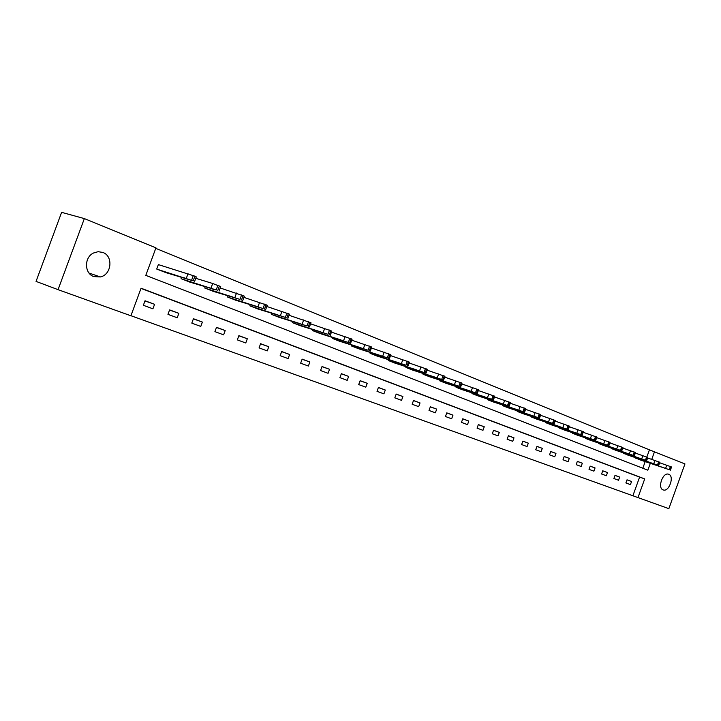 <?xml version="1.0" encoding="UTF-8"?>
<svg xmlns="http://www.w3.org/2000/svg" width="721" height="721" viewBox="0 0 721 721"><rect width="100%" height="100%" fill="white"/><g stroke="black" fill="none" stroke-linecap="round" stroke-linejoin="round"><path stroke-width="1.08" d="M102.779 252.413C113.521 256.018 111.656 274.692 100.39 276.936L93.847 276.594C84.33 273.583 83.978 257.514 93.415 253.044L98.092 251.692L102.779 252.413M668.764 474.274C674.595 476.13 669.124 492.037 663.356 489.983L663.131 489.91C657.273 488.18 662.644 472.219 668.43 474.166L668.764 474.274M646.836 457.042L649.441 449.832L684.95 463.936L668.854 508.656L637.977 497.589L644.709 478.906L141.064 288.22L130.907 315.78L58.059 289.662L84.348 218.598L155.943 247.844L145.804 275.368L647.846 470.191L650.306 463.36M130.925 315.717L637.977 497.589M84.348 218.598L61.618 212.344L36.05 281.397L58.059 289.662M632.903 495.715L639.608 477.104L141.001 288.391M631.56 481.502L627.018 479.816L625.882 482.944L630.433 484.62L631.56 481.502L627 479.871M619.663 477.086L615.022 475.355L613.877 478.528L618.528 480.24L619.663 477.086L614.995 475.409M607.497 472.561L602.747 470.795L601.593 474.003L606.352 475.752L607.497 472.561L602.729 470.858M595.059 467.938L590.193 466.136L589.03 469.371L593.897 471.164L595.059 467.938L590.175 466.199M582.325 463.215L577.35 461.368L576.169 464.639L581.153 466.478L582.325 463.215L577.332 461.422M569.302 458.376L564.21 456.483L563.011 459.8L568.103 461.674L569.302 458.376L564.183 456.546M555.963 453.419L550.754 451.481L549.537 454.834L554.755 456.754L555.963 453.419L550.727 451.544M542.309 448.345L536.965 446.362L535.739 449.76L541.083 451.725L542.309 448.345L536.947 446.434M528.322 443.154L522.851 441.117L521.607 444.551L527.087 446.569L528.322 443.154L522.824 441.189M513.992 437.827L508.386 435.745L507.124 439.224L512.739 441.288L513.992 437.827L508.359 435.817M499.302 432.375L493.561 430.239L492.281 433.754L498.031 435.872L499.302 432.375L493.534 430.311M484.251 426.778L478.356 424.588L477.068 428.157L482.962 430.329L484.251 426.778L478.329 424.669M468.812 421.046L462.765 418.793L461.458 422.407L467.505 424.633L468.812 421.046L462.738 418.883M452.968 415.161L446.768 412.854L445.443 416.513L451.652 418.793L452.968 415.161L446.741 412.944M436.719 409.122L430.356 406.761L429.013 410.456L435.376 412.809L436.719 409.122L430.32 406.842M420.037 402.922L413.503 400.497L412.142 404.247L418.676 406.653L420.037 402.922L413.466 400.588M402.904 396.559L396.199 394.063L394.811 397.866L401.534 400.344L402.904 396.559L396.162 394.162M385.311 390.025L378.417 387.465L377.011 391.314L383.914 393.855L385.311 390.025L378.381 387.565M367.232 383.302L360.139 380.67L358.716 384.581L365.808 387.195L367.232 383.302L360.103 380.778M348.64 376.398L341.348 373.694L339.906 377.651L347.207 380.346L348.64 376.398L341.312 373.802M329.524 369.296L322.026 366.511L320.557 370.531L328.064 373.298L329.524 369.296L321.99 366.629M309.859 361.996L302.144 359.13L300.657 363.204L308.381 366.043L309.859 361.996L302.099 359.247M289.617 354.471L281.677 351.524L280.163 355.66L288.112 358.589L289.617 354.471L281.632 351.65M268.78 346.729L260.596 343.692L259.064 347.892L267.248 350.902L268.78 346.729L260.551 343.827M247.312 338.762L238.885 335.625L237.326 339.888L245.762 342.989L247.312 338.762L238.831 335.77M225.195 330.542L216.507 327.316L214.912 331.633L223.618 334.841L225.195 330.542L216.453 327.46M202.385 322.071L193.426 318.736L191.804 323.125L200.78 326.433L202.385 322.071L193.363 318.889M178.862 313.329L169.606 309.895L167.966 314.356L177.231 317.763L178.862 313.329L169.552 310.057M154.582 304.307L145.029 300.765L143.362 305.289L152.915 308.813L154.582 304.307L144.966 300.936M649.441 449.832L155.754 248.357M642.808 468.235L645.187 461.62M639.437 459.665L635.057 457.52M627.63 455.005L623.151 452.806M615.563 450.237L610.984 447.984M603.216 445.362L598.529 443.055M590.58 440.369L585.641 438.44L585.794 438.007M577.656 435.268L572.591 433.294L572.753 432.843M564.426 430.04L559.244 428.013L559.406 427.553M550.871 424.687L545.563 422.614L545.743 422.136M536.992 419.207L531.557 417.08L531.737 416.585M522.779 413.593L517.209 411.421L517.39 410.907M508.206 407.834L502.492 405.608L502.69 405.076M493.263 401.93L487.414 399.65L487.612 399.101M477.951 395.883L471.94 393.54L472.147 392.963M462.233 389.673L456.069 387.276L456.294 386.672M446.11 383.311L439.783 380.841L440.008 380.219M429.563 376.768L423.065 374.235L423.299 373.586M412.565 370.053L405.896 367.458L406.139 366.782M395.108 363.159L388.249 360.491L388.511 359.779M377.164 356.075L370.116 353.335L370.387 352.587M358.725 348.793L351.478 345.972L351.767 345.197M339.762 341.294L332.309 338.401L332.606 337.581M320.25 333.589L312.581 330.606L312.896 329.749M300.17 325.658L292.275 322.593L292.609 321.692M279.496 317.492L271.366 314.329L271.709 313.383M258.199 309.084L249.817 305.821L250.187 304.821M236.254 300.414L227.62 297.052L228.007 295.998M213.632 291.473L204.719 288.012L205.134 286.895M190.29 282.253L181.097 278.685L181.53 277.504M159.179 264.841L158.386 264.526L156.718 269.059L166.209 272.736M651.757 459.349L654.569 451.526M639.608 477.104L644.709 478.906M635.291 458.051L669.25 469.677L639.049 459.538M659.643 462.756L671.548 466.983L670.404 470.146M662.455 467.316L656.561 465.333L662.455 467.316M623.395 453.356L658.237 465.306L627.243 454.87M647.638 457.97L659.814 462.287L658.661 465.487M650.648 462.639L644.745 460.656L650.648 462.639M611.228 448.552L645.43 460.223L615.157 450.102M635.345 453.067L647.809 457.484L646.647 460.719M638.563 457.853L632.659 455.87L638.563 457.853M598.781 443.631L633.092 455.33L602.801 445.217M622.764 448.056L635.525 452.572L634.345 455.843M626.188 452.95L620.294 450.967L626.188 452.95M586.047 438.602L620.466 450.328L590.166 440.225M609.885 442.919L622.953 447.543L621.754 450.85M613.526 447.93L607.632 445.957L613.526 447.93M573.015 433.456L607.542 445.199L577.224 435.124M596.691 437.656L610.074 442.388L608.866 445.731M600.566 442.793L594.672 440.819L600.566 442.793M559.676 428.184L594.293 439.945L563.984 429.887M583.163 432.276L596.889 437.115L595.663 440.495M587.291 437.53L581.396 435.565L587.291 437.53M546.013 422.794L581.604 434.907L550.42 424.534M569.311 426.751L583.37 431.708L582.135 435.133M573.682 432.14L567.797 430.176L573.682 432.14M532.017 417.261L567.715 429.401L536.532 419.054M555.107 421.091L569.518 426.165L568.265 429.635M559.739 426.607L553.863 424.651L559.739 426.607M517.669 411.601L552.556 423.389L522.31 413.43M540.534 415.287L555.323 420.487L554.052 423.993M545.446 420.947L539.578 419L545.446 420.947M502.97 405.797L537.929 417.585L507.719 407.671M525.591 409.339L540.759 414.665L539.479 418.216M530.791 415.134L524.933 413.196L530.791 415.134M487.901 399.84L522.932 411.637L492.776 401.768M510.252 403.228L525.825 408.69L524.518 412.286M515.749 409.177L509.918 407.248L515.749 409.177M472.444 393.738L507.53 405.526L477.437 395.712M494.507 396.965L510.495 402.561L509.179 406.193M500.32 403.066L494.498 401.137L500.32 403.066M456.582 387.474L492.749 399.668L461.71 389.502M478.338 390.53L494.759 396.262L493.425 399.948M484.485 396.784L478.681 394.874L484.485 396.784M440.315 381.048L475.49 392.819L445.578 383.13M461.737 383.914L478.609 389.8L477.248 393.531M468.226 390.34L462.44 388.439L468.226 390.34M423.606 374.451L458.817 386.204L429.013 376.587M444.668 377.128L462.008 383.166L460.638 386.943M451.517 383.716L445.767 381.833L451.517 383.716M406.446 367.674L442.793 379.85L411.997 369.873M427.12 370.143L444.947 376.344L443.559 380.174M434.348 376.921L428.625 375.046L434.348 376.921M388.826 360.716L425.201 372.874L394.522 362.969M409.077 362.969L427.418 369.332L426.003 373.208M416.702 369.927L411.015 368.07L416.702 369.927M370.711 353.56L405.932 365.232L376.569 355.877M390.512 355.588L409.384 362.122L407.951 366.052M398.56 362.735L392.9 360.897L398.56 362.735M352.082 346.206L387.285 357.832L358.112 348.585M371.405 347.991L390.836 354.705L389.385 358.688M379.886 355.336L374.271 353.515L379.886 355.336M332.931 338.645L368.098 350.226L339.131 341.096M351.731 340.177L371.748 347.062L370.27 351.109M360.671 347.72L355.102 345.918L360.671 347.72M313.22 330.858L349.613 342.89L319.601 333.381M331.462 332.129L352.082 339.203L350.586 343.304M340.889 339.879L335.364 338.104L340.889 339.879M292.933 322.855L327.965 334.31L299.503 325.441M310.58 323.828L331.84 331.11L330.317 335.256M320.512 331.804L315.041 330.047L320.512 331.804M272.042 314.599L306.984 325.982L278.811 317.267M289.04 315.284L310.967 322.765L309.426 326.974M299.512 323.477L294.096 321.746L299.512 323.477M250.52 306.101L285.345 317.402L257.487 308.849M266.824 306.47L289.454 314.158L287.886 318.43M277.855 314.897L272.502 313.193L277.855 314.897M228.341 297.34L263.021 308.543L235.524 300.179M243.905 297.376L267.266 305.28L265.67 309.624M255.522 306.046L250.241 304.379L255.522 306.046M205.467 288.31L239.976 299.404L212.875 291.23M220.229 287.985L244.356 296.124L242.743 300.531M232.477 296.908L227.259 295.277L232.477 296.908M181.863 278.991L216.183 289.968L189.515 282.01M195.77 278.297L212.686 283.488L220.716 286.67L219.067 291.14M208.675 287.481L213.858 289.509L208.675 287.481M157.511 269.366L193.192 280.848L165.397 272.484M158.359 264.598L194.913 276.179L196.283 276.9L194.616 281.442M184.089 277.738L189.398 279.82L184.089 277.738M665.618 468.353L666.772 465.162M669.998 469.975L671.152 466.775M669.25 469.677L670.404 466.478M653.803 463.666L654.965 460.44M658.237 465.306L659.409 462.071M657.48 465.009L658.643 461.773M641.708 458.871L642.889 455.6M646.205 460.539L647.386 457.267M645.43 460.223L646.611 456.952M629.334 453.969L630.533 450.661M633.894 455.654L635.084 452.346M633.092 455.33L634.291 452.022M616.662 448.949L617.87 445.596M621.286 450.652L622.493 447.299M620.466 450.328L621.673 446.975M603.693 443.803L604.919 440.414M608.38 445.533L609.596 442.144M607.542 445.199L608.767 441.811M590.4 438.53L591.644 435.096M595.158 440.288L596.393 436.854M594.293 439.945L595.537 436.511M576.782 433.132L578.044 429.662M581.604 434.907L582.856 431.437M580.729 434.565L581.982 431.086M562.831 427.598L564.101 424.083M567.715 429.401L568.986 425.886M566.814 429.049L568.085 425.525M548.519 421.92L549.808 418.36M553.485 423.759L554.773 420.199M552.556 423.389L553.845 419.829M533.846 416.107L535.153 412.502M538.884 417.964L540.182 414.359M537.929 417.585L539.236 413.98M518.787 410.132L520.111 406.482M523.906 412.024L525.221 408.374M522.932 411.637L524.248 407.987M503.339 404.012L504.682 400.308M508.53 405.923L509.873 402.228M507.53 405.526L508.873 401.831M487.477 397.722L488.838 393.972M492.749 399.668L494.11 395.919M491.722 399.263L493.083 395.514M471.192 391.26L472.57 387.465M476.545 393.242L477.924 389.448M475.49 392.819L476.869 389.025M454.455 384.626L455.852 380.778M459.899 386.636L461.296 382.788M458.817 386.204L460.214 382.355M437.259 377.804L438.674 373.902M442.793 379.85L444.208 375.947M441.676 379.408L443.1 375.506M419.577 370.792L421.019 366.836M425.201 372.874L426.643 368.918M424.056 372.424L425.498 368.458M401.399 363.582L402.859 359.572M407.113 365.7L408.573 361.69M405.932 365.232L407.392 361.221M382.689 356.165L384.167 352.091M388.502 358.319L389.98 354.245M387.285 357.832L388.772 353.768M363.429 348.531L364.934 344.395M369.341 350.721L370.846 346.594M368.098 350.226L369.603 346.089M343.593 340.663L345.125 336.473M349.613 342.89L351.145 338.708M348.333 342.385L349.865 338.194M323.161 332.561L324.72 328.307M329.29 334.832L330.849 330.579M327.965 334.31L329.524 330.056M302.108 324.216L303.685 319.899M308.345 326.523L309.922 322.206M306.984 325.982L308.561 321.665M280.397 315.6L282.001 311.22M286.751 317.961L288.355 313.581M285.345 317.402L286.949 313.013M257.992 306.722L259.623 302.27M264.472 309.12L266.103 304.668M263.021 308.543L264.652 304.091M234.875 297.557L236.533 293.032M241.472 299.999L243.13 295.475M239.976 299.404L241.634 294.88M210.992 288.085L212.686 283.488M217.724 290.581L219.418 285.985M216.183 289.968L217.868 285.372M186.324 278.306L188.046 273.629M193.192 280.848L194.913 276.179M191.588 280.217L193.309 275.539M100.39 276.936L89.053 273.079"/></g></svg>
